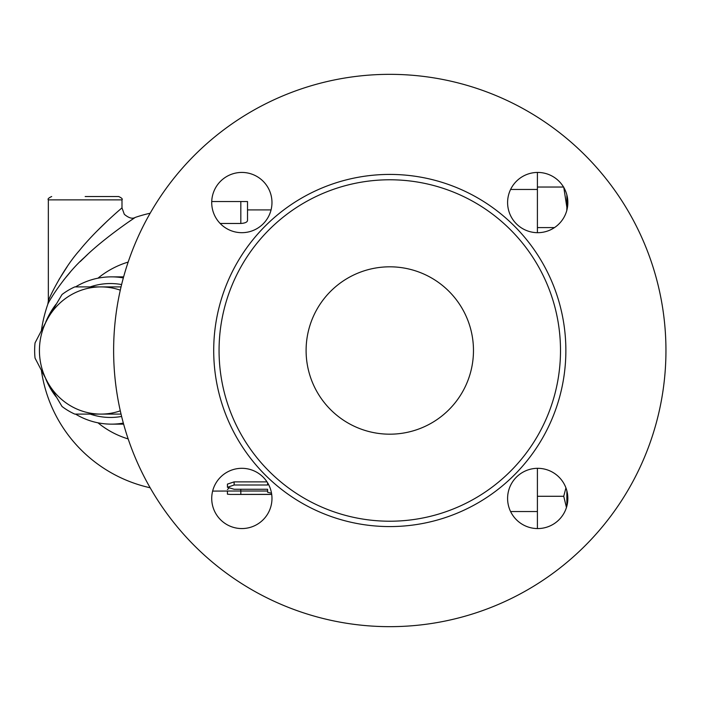 <?xml version="1.0" encoding="UTF-8"?>
<svg xmlns="http://www.w3.org/2000/svg" width="701" height="701" viewBox="0 0 701 701"><rect width="100%" height="100%" fill="white"/><g stroke="black" fill="none" stroke-linecap="round" stroke-linejoin="round"><path stroke-width="1.05" d="M306.1 350.5A83.691 83.691 0 0 1 431.632 278.025A83.691 83.691 0 0 1 431.632 422.975A83.691 83.691 0 0 1 306.1 350.5M665.95 350.5A276.168 276.168 0 0 1 251.703 589.664A276.168 276.168 0 0 1 251.703 111.336A276.168 276.168 0 0 1 665.95 350.5M560.502 350.5A170.72 170.72 0 0 1 304.427 498.35A170.72 170.72 0 0 1 304.427 202.65A170.72 170.72 0 0 1 560.502 350.5M507.594 498.437A30.125 30.125 0 0 1 552.782 472.351A30.125 30.125 0 0 1 552.782 524.532A30.125 30.125 0 0 1 507.594 498.437M241.845 468.312A30.125 30.125 0 0 1 267.94 513.5A30.125 30.125 0 0 1 215.759 513.5A30.125 30.125 0 0 1 241.845 468.312M271.97 202.563A30.125 30.125 0 0 1 226.782 228.649A30.125 30.125 0 0 1 226.782 176.468A30.125 30.125 0 0 1 271.97 202.563M537.72 232.688A30.125 30.125 0 0 1 511.634 187.5A30.125 30.125 0 0 1 563.814 187.5A30.125 30.125 0 0 1 537.72 232.688M566.864 490.796L566.864 506.078M537.404 496.282L563.727 496.282L565.935 487.87M566.461 507.489L563.727 496.282M537.404 528.563L537.404 468.312M537.404 232.688L537.404 172.437M48.343 300.922L48.343 199.864L121.992 199.864C122.841 199.049 121.729 197.936 118.644 196.517L85.171 196.517M121.992 199.864L121.992 207.899C121.624 208.136 96.081 229.709 79.248 250.721C63.791 268.054 49.613 296.383 48.343 300.992L48.5 300.615M58.902 279.69L67.243 266.59M96.966 231.093L107.674 220.657M121.045 414.098L100.865 414.098A63.598 61.434 -90 0 0 120.292 410.839M62.021 406.484L47.659 382.299A63.598 61.434 -90 0 0 100.865 414.098L74.77 414.098A69.46 67.094 90 0 1 62.021 406.484M35.05 342.877L47.659 318.701A63.598 61.434 -90 0 0 47.659 382.299L35.05 358.123A69.46 67.094 90 0 1 35.05 342.877M120.292 290.161A63.598 61.434 -90 0 0 100.865 286.902L121.045 286.902M74.77 286.902L100.865 286.902A63.598 61.434 -90 0 0 47.659 318.701L62.021 294.516A69.46 67.094 90 0 1 74.77 286.902M566.864 194.922L566.864 207.321L563.727 187.036M566.785 210.519L566.864 207.321L566.864 210.204M537.404 187.036L563.543 187.036M537.404 227.597L554.482 227.597M271.515 493.215L267.607 492.277L267.607 489.263L234.125 489.263L227.431 487.291L234.125 485.004L267.607 485.004L267.607 482.805M227.431 487.291L227.431 484.111L234.125 481.876L267.011 481.876M267.607 489.263L267.607 492.277M271.699 494.345L230.384 494.442L227.431 494.187L227.431 491.094M227.431 489.526L228.64 488.457M240.75 489.263L240.82 491.007L267.607 491.007M212.631 491.094L240.82 491.007L240.82 494.345M211.737 201.537L247.514 201.537L247.514 220.508C247.234 222.199 245 223.19 240.82 223.47L220.158 223.47M247.514 201.537L247.514 209.906L271.068 209.906M48.343 300.992L47.791 304.295C49.28 300.01 66.139 273.548 84.497 257.372C104.493 237.762 134.837 217.625 135.267 217.406L128.598 221.945M87.678 254.384L80.168 261.613M70.24 272.181L63.703 280.006M52.733 295.585L51.383 297.811M97.974 422.826A92.111 88.974 -90 0 0 128.16 438.922M128.16 262.078A92.111 88.974 -90 0 0 97.974 278.174M45.705 378.768A73.64 71.134 -90 0 0 56.045 396.757M75.533 414.098A73.64 71.134 -90 0 0 111.389 424.14A73.64 71.134 -90 0 0 123.332 423.097M123.332 277.903A73.64 71.134 -90 0 0 111.389 276.86A73.64 71.134 -90 0 0 75.533 286.902M56.045 304.243A73.64 71.134 -90 0 0 45.705 322.232M90.201 286.902A66.946 64.667 90 0 1 121.606 284.562M121.606 416.438A66.946 64.667 90 0 1 90.201 414.098M565.865 350.5A176.074 176.074 0 0 0 301.745 198.015A176.074 176.074 0 0 0 301.745 502.985A176.074 176.074 0 0 0 565.865 350.5M510.591 511.537L537.404 511.537M510.591 189.463L537.404 189.463M234.125 481.876L234.125 485.004M240.82 201.537L240.82 223.47M48.343 199.864C47.493 199.049 48.606 197.936 51.69 196.517M271.708 494.442L230.384 494.442M121.992 207.899L124.314 214.313C128.774 218.064 132.428 219.098 135.267 217.406A140.594 140.594 0 0 1 150.145 213.235M47.791 304.295A140.594 140.594 0 0 0 41.447 330.197M41.447 370.803A140.594 140.594 0 0 0 150.145 487.765M123.621 276.86L111.389 276.86M123.621 424.14L111.389 424.14"/></g></svg>
